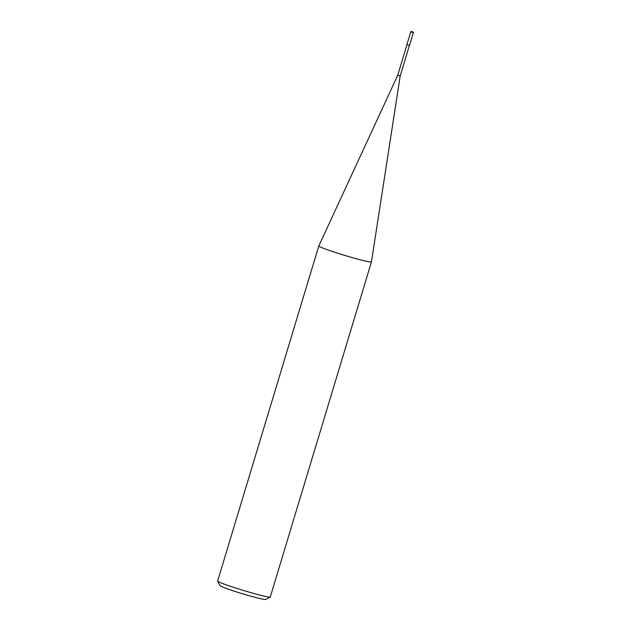 <?xml version="1.0" encoding="UTF-8"?>
<svg xmlns="http://www.w3.org/2000/svg" width="631" height="631" viewBox="0 0 631 631"><rect width="100%" height="100%" fill="white"/><g stroke="black" fill="none" stroke-linecap="round" stroke-linejoin="round"><path stroke-width="0.95" d="M270.281 596.942A27.496 1.538 -163.2 0 1 270.218 597.013A27.496 1.538 -163.2 0 1 250.878 592.627A27.496 1.538 -163.2 0 1 222.301 583.391A27.496 1.538 -163.2 0 1 217.656 581.143A27.496 1.538 -163.2 0 1 217.64 581.048L318.805 245.964A27.496 1.538 16.8 0 0 318.805 245.964A27.496 1.538 16.8 0 0 323.466 248.306A27.496 1.538 16.8 0 0 352.753 257.74A27.496 1.538 16.8 0 0 371.454 261.857A27.496 1.538 16.8 0 0 371.454 261.849L270.281 596.942M217.656 581.143L220.101 585.694A23.828 1.333 16.8 0 0 224.131 587.642A23.828 1.333 16.8 0 0 248.898 595.648A23.828 1.333 16.8 0 0 265.659 599.45L270.218 597.013M399.967 75.901L397.727 75.27L318.813 245.956M371.454 261.849L400.18 76.012L397.727 75.27L406.971 44.635M413.36 32.67L409.527 45.377L406.892 44.58L410.726 31.881L413.36 32.67L412.934 32.031C411.538 31.447 410.805 31.392 410.726 31.881M412.903 32.023L411.459 31.653L412.903 32.023M400.18 76.012L409.432 45.377"/></g></svg>
